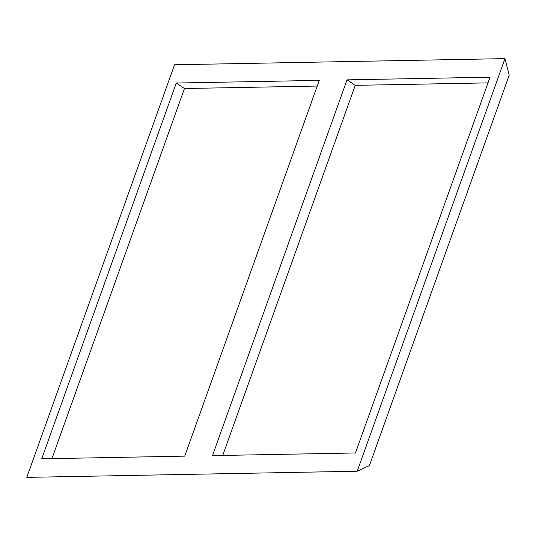 <?xml version="1.0" encoding="UTF-8"?>
<svg xmlns="http://www.w3.org/2000/svg" width="536" height="536" viewBox="0 0 536 536"><rect width="100%" height="100%" fill="white"/><g stroke="black" fill="none" stroke-linecap="round" stroke-linejoin="round"><path stroke-width="0.8" d="M504.959 58.625L509.2 75.167L369.384 465.663L357.224 471.224L26.8 477.375L174.535 64.776L504.959 58.625L357.224 471.224L504.959 58.625L174.535 64.776L26.8 477.375L357.224 471.224M317.232 86.055L184.471 88.527L51.959 458.608M487.995 82.879L355.234 85.351L222.728 455.433M176.27 83.04L41.728 458.803L184.726 456.143L319.268 80.38L176.27 83.04L41.728 458.803L184.726 456.143L319.268 80.38L176.27 83.04L184.471 88.527M347.033 79.857L212.49 455.62L355.489 452.96L490.031 77.197L347.033 79.857L212.49 455.62L355.489 452.96L490.031 77.197L347.033 79.857L355.234 85.351"/></g></svg>
